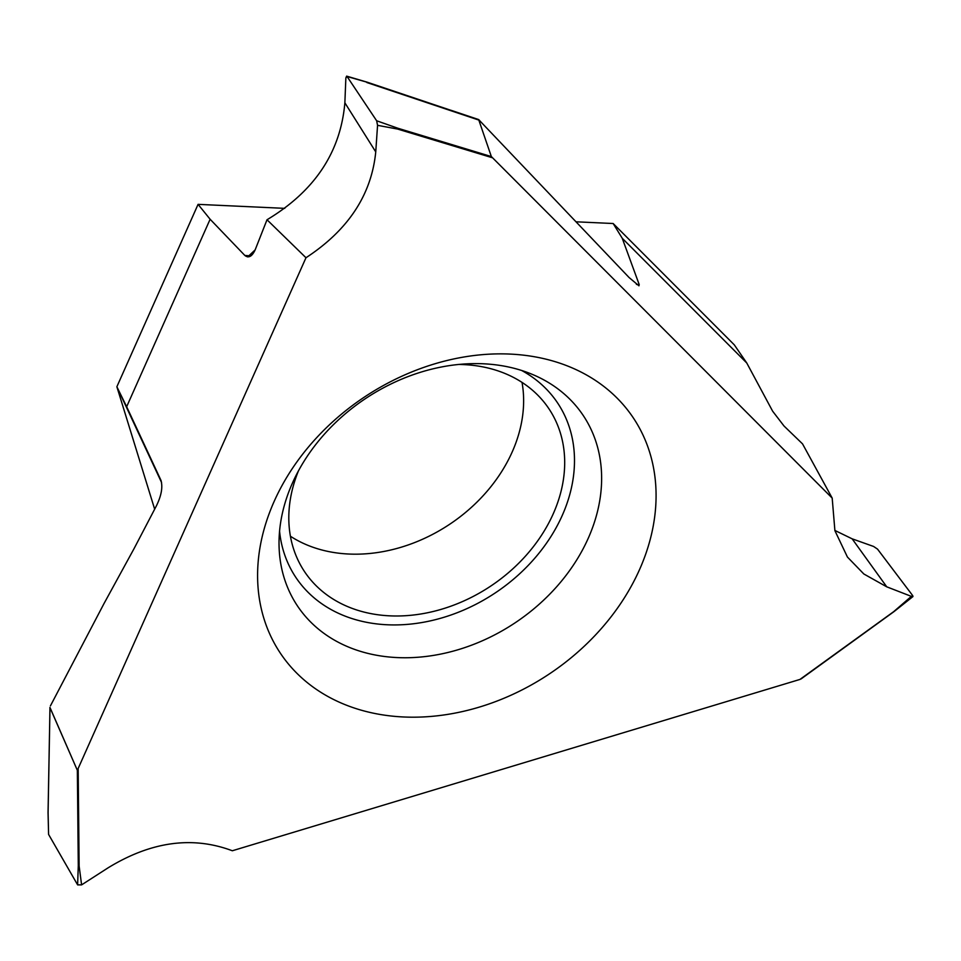 <?xml version="1.0" encoding="UTF-8"?>
<svg xmlns="http://www.w3.org/2000/svg" width="961" height="961" viewBox="0 0 961 961"><rect width="100%" height="100%" fill="white"/><g stroke="black" fill="none" stroke-linecap="round" stroke-linejoin="round"><path stroke-width="1.44" d="M746.757 362.982L772.644 411.2L784.02 426.011L802.531 443.874L832.19 498.098L491.347 156.559L478.674 119.62L629.107 277.549L638.945 285.813L639.209 284.6L622.26 238.292L746.757 362.982L734.288 344.843L613.154 223.517L576.204 221.811M622.26 238.292L613.154 223.517M284.768 208.357L198.074 204.357L116.87 386.754L154.661 509.174M522.027 382.406A146.841 115.26 -33.6 0 1 512.189 451.97A146.841 115.26 -33.6 0 1 290.414 536.238M458.697 364.459A146.841 115.26 -33.6 0 1 549.067 408.978A146.841 115.26 -33.6 0 1 553.248 513.787A146.841 115.26 146.4 0 1 431.597 611.869A146.841 115.26 146.4 0 1 304.433 571.471A146.841 115.26 146.4 0 1 298.439 470.902M521.643 370.465A157.28 123.452 -33.6 0 1 562.245 515.456A157.28 123.452 146.4 0 1 403.031 624.686A157.28 123.452 146.4 0 1 279.567 531.253M292.408 483.131A171.707 134.78 -33.6 0 1 532.875 374.622A171.707 134.78 -33.6 0 1 588.264 538.232A171.707 134.78 146.4 0 1 407.596 657.732A171.707 134.78 146.4 0 1 279.026 543.217A171.707 134.78 146.4 0 1 292.408 483.131M639.558 569.561A212.105 166.481 -33.6 0 1 377.385 713.975A212.105 166.481 -33.6 0 1 274.113 501.498A212.105 166.481 -33.6 0 1 536.286 357.084A212.105 166.481 -33.6 0 1 639.558 569.561M832.19 498.098L834.905 530.676L847.434 557.056L863.843 573.981L886.739 586.823L911.352 596.373L893.658 611.676L799.96 679.427L232.334 850.761C192.512 835.794 151.081 841.5 108.028 867.867L81.601 884.877L79.126 866.041L78.285 865.621L77.348 770.314L49.984 707.656L48.086 812.706L48.591 834.424L77.625 884.877L78.285 865.621M267.014 219.757C314.655 191.143 340.602 152.162 344.867 102.803C340.602 152.162 314.655 191.143 267.014 219.757L255.133 249.908L247.698 256.899L244.839 255.446C248.587 258.401 252.022 256.551 255.133 249.908L267.014 219.757L305.982 257.74L77.348 770.314L305.982 257.74C348.23 230.063 371.487 194.783 375.751 151.898L377.553 125.326L397.614 129.062L397.878 128.245L491.347 156.559M801.138 678.718L893.658 611.676M893.886 611.701L912.95 596.565L912.758 595.7L877.525 549.115L873.597 546.461L852.155 538.833L834.845 530.424M912.758 595.7L911.352 596.373M479.515 120.305L366.874 82.538M376.652 120.774L377.553 125.326L376.652 120.774L347.077 76.52L376.652 120.774L397.878 128.245M377.553 125.326L375.751 151.898L344.867 102.803L345.864 77.913L347.077 76.52L367.57 82.358M367.366 82.25L346.633 76.123L345.864 77.913L344.867 102.803M161.28 481.245L160.871 480.14C162.95 486.855 161.496 495.371 156.487 505.69L133.975 548.779L156.487 505.69C161.496 495.371 162.95 486.855 160.871 480.14L126.66 406.719L210.123 219.252L244.839 255.446L250.893 255.902M636.422 284.396L639.209 284.6M50.416 705.891L103.992 603.592L133.975 548.779L103.992 603.592L50.416 705.891M49.552 731.309L49.948 707.428L77.348 770.314M49.504 733.399L48.05 812.646L48.591 834.424M77.625 884.877L81.601 884.877M161.58 482.53L116.87 386.754L198.074 204.357L210.123 219.252L198.074 204.357M126.66 406.719L116.87 386.754M210.123 219.252L244.839 255.446M375.751 151.898C371.487 194.783 348.23 230.063 305.982 257.74M79.126 866.041L78.177 769.401M492.368 157.748L397.614 129.062M886.739 586.823L852.155 538.833M367.402 82.262L451.153 110.383M49.504 733.663L49.54 731.573M893.874 611.701L801.018 678.971M451.069 110.311L478.698 119.572"/></g></svg>

